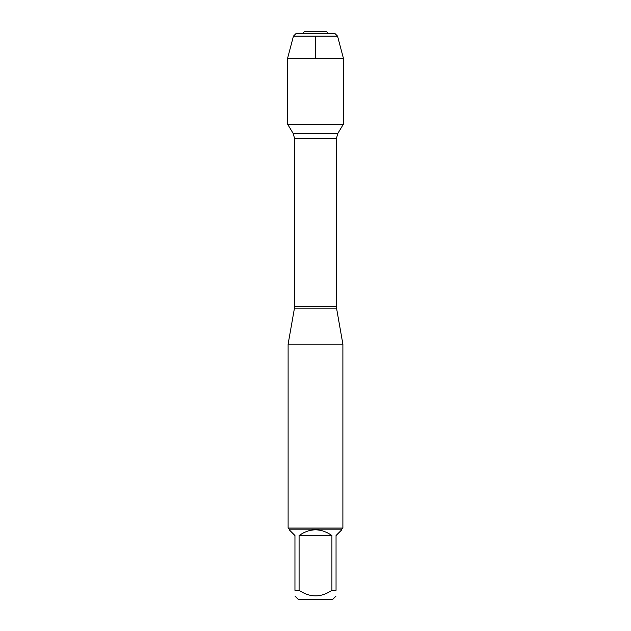 <?xml version="1.0" encoding="UTF-8"?>
<svg xmlns="http://www.w3.org/2000/svg" width="631" height="631" viewBox="0 0 631 631"><rect width="100%" height="100%" fill="white"/><g stroke="black" fill="none" stroke-linecap="round" stroke-linejoin="round"><path stroke-width="0.95" d="M287.902 124.678L293.186 133.472L294.622 138.646L294.464 308.149L336.536 308.149L342.893 344.203L288.107 344.203L288.107 528.052L342.893 528.052L342.893 344.203M336.047 596.074L332.663 599.45L298.337 599.45L294.953 596.074M331.914 535.538C320.974 527.942 310.026 527.942 299.086 535.538L331.914 535.538L331.914 590.316C320.966 597.715 310.026 597.715 299.086 590.316L294.953 590.316C294.953 597.715 294.953 597.715 294.953 590.316L294.953 535.538L289.203 529.788L289.203 529.149L341.797 529.149L341.797 529.788L336.047 535.538L336.047 590.316C336.047 597.715 336.047 597.715 336.047 590.316L331.914 590.316M299.086 535.538L299.086 590.316M341.797 529.149L342.893 528.052M328.286 33.38L326.456 31.55L304.544 31.55L302.714 33.38L296.191 33.38L293.454 36.117L287.539 58.486L287.539 124.678L343.461 124.678L343.461 58.486L287.539 58.486L287.539 124.678L315.5 124.678M337.546 36.117L334.809 33.38L296.191 33.38L293.454 36.117L337.546 36.117L343.461 58.486M315.5 58.486L315.5 36.117M294.622 306.406L336.378 306.406L336.378 138.646L294.622 138.646M293.186 133.472L337.814 133.472L343.098 124.678M294.464 308.149L288.107 344.203M336.378 138.646L337.814 133.472M336.536 308.149L336.378 306.406M289.203 529.149L288.107 528.052M293.454 36.117L287.539 58.486"/></g></svg>

